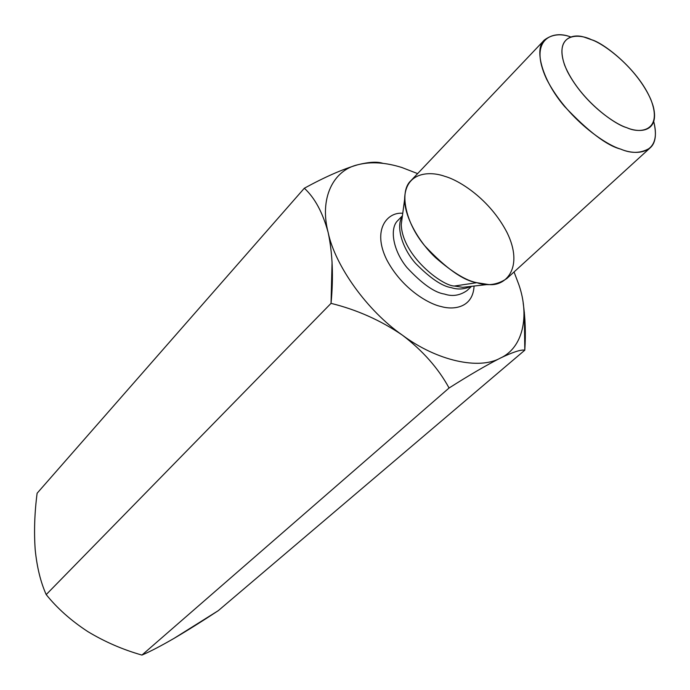 <?xml version="1.0" encoding="UTF-8"?>
<svg xmlns="http://www.w3.org/2000/svg" width="690" height="690" viewBox="0 0 690 690"><rect width="100%" height="100%" fill="white"/><g stroke="black" fill="none" stroke-linecap="round" stroke-linejoin="round"><path stroke-width="1.03" d="M524.34 312.165L524.797 350.192L218.273 610.667L174.053 638.362C160.805 646.021 150.101 651.593 141.933 655.077C122.682 649.601 104.604 641.752 87.69 631.514L87.665 631.497C104.587 641.743 122.673 649.601 141.933 655.077C150.101 651.593 160.805 646.021 174.053 638.362C187.663 630.35 202.403 621.112 218.273 610.667L524.797 350.192C521.148 349.399 512.981 352.047 500.293 358.127C486.347 365.208 469.269 375.17 449.069 388.013L141.933 655.077L449.069 388.013C438.357 368.322 422.789 350.701 402.373 335.142C380.673 320.35 356.894 309.75 331.036 303.359L46.204 594.599C57.244 608.321 71.061 620.62 87.665 631.497C71.061 620.62 57.244 608.321 46.204 594.599L331.036 303.359L332.071 261.941M328.155 232.504C319.246 198.384 333.072 170.283 357.886 164.738C370.832 161.443 385.503 162.374 401.925 167.523C385.503 162.374 370.832 161.443 357.912 164.729C369.012 161.952 377.335 161.486 382.89 163.332C377.335 161.486 369.012 161.952 357.912 164.729C333.08 170.266 319.246 198.375 328.155 232.504C322.765 212.624 314.821 197.866 304.325 188.232L37.113 493.238C34.569 512.834 33.931 531.671 35.199 549.749C36.975 567.275 40.65 582.222 46.204 594.599C40.65 582.231 36.984 567.292 35.207 549.775C33.931 531.671 34.569 512.834 37.113 493.238L304.325 188.232C324.981 176.933 342.844 169.102 357.912 164.729C342.827 169.11 324.964 176.942 304.325 188.232C314.821 197.866 322.765 212.624 328.155 232.504C335.107 265.892 367.313 310.828 402.373 335.142C437.037 360.991 479.153 370.021 500.293 358.127C522.942 347.907 529.765 316.322 518.923 284.858L518.932 284.892C529.756 316.339 522.942 347.889 500.31 358.119C512.989 352.047 521.148 349.399 524.797 350.192C525.875 333.71 525.332 317.969 523.167 302.996M417.623 173.604L401.925 167.523L417.623 173.604M518.923 284.858L514.05 271.964L518.923 284.858M474.073 286.039C472.943 308.249 453.071 310.077 441.134 306.532C429.085 304.135 402.218 289.188 386.719 259.725C371.815 229.52 387.547 211.675 402.753 213.296C387.547 211.675 371.815 229.52 386.719 259.725C402.218 289.188 429.085 304.135 441.134 306.532C453.071 310.077 472.943 308.249 474.073 286.039M591.554 39.744C578.323 33.034 553.768 33.249 564.661 65.257C578.487 98.713 614.247 124.467 626.675 127.641C640.734 134.274 663.064 130.746 650.791 99.369C636.456 67.413 603.966 43.798 591.554 39.744C604.181 42.901 643.891 73.675 653.352 106.821C659.726 132.575 639.173 133.179 626.675 127.641C614.755 124.105 583.93 103.198 567.404 71.51C552.405 39.882 571.389 32.111 585.5 37.605L591.554 39.744M653.758 121.682C656.82 134.455 655.595 143.209 650.075 147.936C641.329 153.413 631.523 153.792 620.638 149.092C606.881 145.65 588.191 131.445 564.567 106.467C542.116 80.282 533.81 48.878 544.324 40.072C551.879 34.353 560.651 33.293 570.647 36.906M544.324 40.072L410.921 180.677C399.389 190.776 404.616 221.602 424.566 245.597C445.818 268.255 463.232 280.623 476.807 282.684C487.338 286.307 497.352 284.927 506.848 278.527L650.075 147.936M454.391 286.039L462.757 287.333L470.416 286.462L462.757 287.333L454.391 286.039L476.807 282.684C466.406 280.778 452.675 272.464 435.64 257.715C419.184 242.363 404.633 217.316 404.616 199.401C405.134 170.844 431 171.301 444.722 176.312C458.859 180.125 489.52 198.737 507.081 232.625C524.064 267.341 506.02 287.092 488.002 284.461L476.807 282.684L454.391 286.039C442.316 286.014 402.261 255.861 401.244 224.586C402.261 255.861 442.316 286.014 454.391 286.039M402.27 216.945L401.244 224.586L402.27 216.945M470.916 286.402C464.336 289.352 457.806 289.774 451.329 287.67C442.066 286.255 430.163 278.173 415.613 263.425C401.822 247.882 395.758 225.863 402.33 216.444C395.758 225.863 401.822 247.882 415.613 263.425C430.163 278.173 442.066 286.255 451.329 287.67C457.806 289.774 464.336 289.352 470.916 286.402M398.027 220.326C389.402 227.795 392.696 250.185 406.884 267.478C422.056 283.797 434.605 292.663 444.533 294.078C452.304 296.709 459.773 295.562 466.957 290.628C459.773 295.562 452.304 296.709 444.533 294.078C434.605 292.663 422.056 283.797 406.884 267.478C392.696 250.185 389.402 227.795 398.027 220.326L402.425 215.78M570.052 36.734C552.518 29.937 528.221 39.416 546.549 79.057C566.913 118.827 605.751 144.926 620.638 149.092C636.335 155.871 661.857 154.465 653.922 122.285M402.408 335.168C422.806 350.718 438.357 368.331 449.069 388.013C469.269 375.17 486.347 365.208 500.293 358.127C479.162 370.013 437.063 360.999 402.408 335.168M328.164 232.539C332.606 253.48 333.563 277.087 331.036 303.359C356.894 309.75 380.673 320.35 402.373 335.142C367.322 310.836 335.124 265.917 328.164 232.539M470.002 286.505L488.002 284.461M402.21 217.359L404.616 199.401M471.581 286.324L466.957 290.628"/></g></svg>
